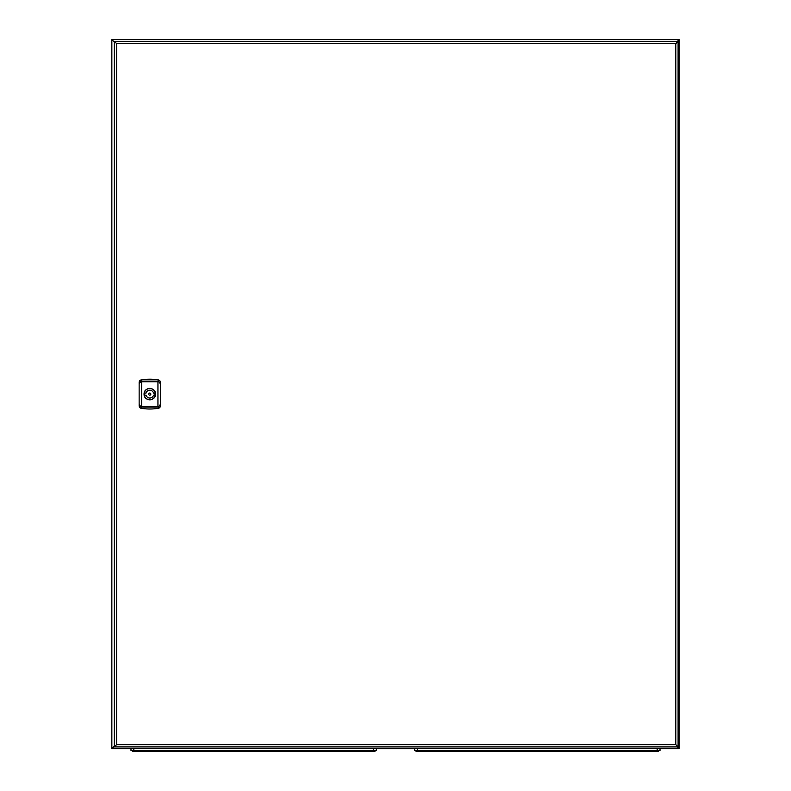 <?xml version="1.0" encoding="UTF-8"?>
<svg xmlns="http://www.w3.org/2000/svg" width="791" height="791" viewBox="0 0 791 791"><rect width="100%" height="100%" fill="white"/><g stroke="black" fill="none" stroke-linecap="round" stroke-linejoin="round"><path stroke-width="1.19" d="M679.153 39.55L677.383 41.32L679.153 39.55L679.153 748.682L677.383 746.912L679.153 748.682L111.847 748.682L113.973 746.556L111.847 748.682L111.847 39.55L113.973 41.676L111.847 39.55L679.153 39.55M116.593 43.594L114.329 41.32L114.329 746.912L116.593 744.638L116.593 43.594L675.821 43.594L678.095 41.32L678.095 746.912L675.821 744.638L116.593 744.638M678.095 41.32L114.329 41.32M678.095 746.912L114.329 746.912M116.317 43.307L115.743 42.744M676.671 42.744L676.107 43.307M116.317 744.924L115.743 745.498M676.671 745.498L676.107 744.924M157.943 406.485L141.629 406.485L157.943 406.485L157.943 381.746L141.629 381.746L141.629 406.485M144.081 394.116C143.725 401.482 155.847 401.482 155.491 394.116C155.847 386.769 143.735 386.74 144.081 394.116A5.705 5.705 0 0 1 152.643 389.172A5.705 5.705 0 0 1 152.643 399.06A5.705 5.705 0 0 1 144.081 394.116M150.844 394.116A1.068 1.068 0 0 0 149.252 393.196A1.068 1.068 0 0 0 149.252 395.035A1.068 1.068 0 0 0 150.844 394.116M146.028 395.184L144.793 395.184A5.102 5.102 0 0 1 144.793 393.058L146.028 393.058A3.896 3.896 0 0 1 153.533 393.058L154.779 393.058A5.102 5.102 0 0 1 154.779 395.184L153.533 395.184A3.896 3.896 0 0 1 146.028 395.184M144.18 394.116A5.606 5.606 0 0 1 152.584 389.261A5.606 5.606 0 0 1 152.584 398.971A5.606 5.606 0 0 1 144.18 394.116M158.467 408.265A2.571 2.304 90 0 0 160.425 405.724L160.425 404.31L158.467 407.108L141.105 407.108L139.147 404.31L139.147 405.724A2.571 2.304 90 0 0 141.105 408.265A63.28 56.734 90 0 0 158.467 408.265L158.467 407.108M139.147 383.922L141.105 381.124L158.467 381.124L160.425 383.922L160.425 382.508A2.571 2.304 -90 0 0 158.467 379.967A63.28 56.734 -90 0 0 141.105 379.967A2.571 2.304 -90 0 0 139.147 382.508L139.147 404.31M160.425 383.922L160.425 404.31M132.413 750.461L132.413 751.45L374.934 751.45L374.934 750.461M130.99 748.682L130.99 750.461L376.358 750.461L376.358 748.682M416.066 750.461L416.066 751.45L658.587 751.45L658.587 750.461M414.642 748.682L414.642 750.461L660.01 750.461L660.01 748.682M114.329 41.676L114.329 746.556M675.821 43.594L675.821 744.638M141.105 407.108L141.105 408.265M141.105 381.124L141.105 379.967M158.467 381.124L158.467 379.967M135.953 750.461L135.953 751.45M371.394 750.461L371.394 751.45M133.827 748.682L133.827 750.461M373.52 748.682L373.52 750.461M419.606 750.461L419.606 751.45M655.047 750.461L655.047 751.45M417.48 748.682L417.48 750.461M657.173 748.682L657.173 750.461"/></g></svg>
